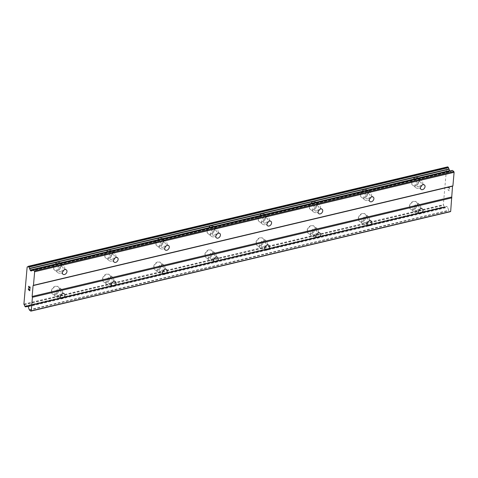 <?xml version="1.0" encoding="UTF-8"?>
<svg xmlns="http://www.w3.org/2000/svg" width="478" height="478" viewBox="0 0 478 478"><rect width="100%" height="100%" fill="white"/><g stroke="black" fill="none" stroke-linecap="round" stroke-linejoin="round"><path stroke-width="0.36" stroke-dasharray="2.39 1.79" d="M418.686 186.665A2.766 1.99 -52.3 0 1 417.21 186.414A2.766 1.99 -52.3 0 1 416.828 183.863A2.766 1.99 -52.3 0 1 419.116 181.777A2.766 1.99 -52.3 0 1 420.592 182.034A2.766 1.99 -52.3 0 1 420.975 184.586A2.766 1.99 -52.3 0 1 418.686 186.665M415.693 177.392A4.607 3.322 127.7 0 0 411.875 180.869A4.607 3.322 127.7 0 0 412.514 185.111A4.607 3.322 127.7 0 0 414.976 185.542A4.607 3.322 127.7 0 0 418.794 182.064A4.607 3.322 127.7 0 0 418.154 177.822A4.607 3.322 127.7 0 0 415.693 177.392A4.607 3.322 127.7 0 0 411.869 180.863A4.607 3.322 127.7 0 0 412.508 185.106A4.607 3.322 127.7 0 0 414.97 185.536A4.607 3.322 127.7 0 0 418.788 182.064A4.607 3.322 127.7 0 0 418.142 177.816A4.607 3.322 127.7 0 0 415.681 177.386M367.534 198.794A2.766 1.99 -52.3 0 1 366.058 198.537A2.766 1.99 -52.3 0 1 365.67 195.992A2.766 1.99 -52.3 0 1 367.958 193.907A2.766 1.99 -52.3 0 1 369.44 194.164A2.766 1.99 -52.3 0 1 369.823 196.709A2.766 1.99 -52.3 0 1 367.534 198.794M364.535 189.521A4.607 3.322 127.7 0 0 360.723 192.993A4.607 3.322 127.7 0 0 361.362 197.241A4.607 3.322 127.7 0 0 363.824 197.665A4.607 3.322 127.7 0 0 367.642 194.193A4.607 3.322 127.7 0 0 366.996 189.945A4.607 3.322 127.7 0 0 364.535 189.521A4.607 3.322 127.7 0 0 360.717 192.987A4.607 3.322 127.7 0 0 361.356 197.235A4.607 3.322 127.7 0 0 363.818 197.659A4.607 3.322 127.7 0 0 367.63 194.188A4.607 3.322 127.7 0 0 366.99 189.939A4.607 3.322 127.7 0 0 364.529 189.515M316.382 210.923A2.766 1.99 -52.3 0 1 314.906 210.667A2.766 1.99 -52.3 0 1 314.518 208.115A2.766 1.99 -52.3 0 1 316.806 206.03A2.766 1.99 -52.3 0 1 318.288 206.287A2.766 1.99 -52.3 0 1 318.671 208.838A2.766 1.99 -52.3 0 1 316.382 210.923M313.383 201.644A4.607 3.322 127.7 0 0 309.571 205.122A4.607 3.322 127.7 0 0 310.21 209.364A4.607 3.322 127.7 0 0 312.672 209.794A4.607 3.322 127.7 0 0 316.484 206.317A4.607 3.322 127.7 0 0 315.844 202.075A4.607 3.322 127.7 0 0 313.383 201.644M313.377 201.638A4.607 3.322 127.7 0 0 309.565 205.116A4.607 3.322 127.7 0 0 310.204 209.358A4.607 3.322 127.7 0 0 312.666 209.788A4.607 3.322 127.7 0 0 316.478 206.317A4.607 3.322 127.7 0 0 315.839 202.069A4.607 3.322 127.7 0 0 313.377 201.638M265.23 223.047A2.766 1.99 -52.3 0 1 263.748 222.79A2.766 1.99 -52.3 0 1 263.366 220.244A2.766 1.99 -52.3 0 1 265.654 218.159A2.766 1.99 -52.3 0 1 267.13 218.416A2.766 1.99 -52.3 0 1 267.519 220.961A2.766 1.99 -52.3 0 1 265.23 223.047M262.231 213.774A4.607 3.322 127.7 0 0 258.419 217.245A4.607 3.322 127.7 0 0 259.058 221.493A4.607 3.322 127.7 0 0 261.52 221.917A4.607 3.322 127.7 0 0 265.332 218.446A4.607 3.322 127.7 0 0 264.692 214.198A4.607 3.322 127.7 0 0 262.231 213.774M262.225 213.768A4.607 3.322 127.7 0 0 258.413 217.239A4.607 3.322 127.7 0 0 259.052 221.487A4.607 3.322 127.7 0 0 261.514 221.911A4.607 3.322 127.7 0 0 265.326 218.44A4.607 3.322 127.7 0 0 264.687 214.192A4.607 3.322 127.7 0 0 262.225 213.768M214.078 235.176A2.766 1.99 -52.3 0 1 212.596 234.919A2.766 1.99 -52.3 0 1 212.214 232.368A2.766 1.99 -52.3 0 1 214.502 230.282A2.766 1.99 -52.3 0 1 215.978 230.539A2.766 1.99 -52.3 0 1 216.367 233.091A2.766 1.99 -52.3 0 1 214.078 235.176M211.079 225.897A4.607 3.322 127.7 0 0 207.267 229.374A4.607 3.322 127.7 0 0 207.906 233.617A4.607 3.322 127.7 0 0 210.368 234.047A4.607 3.322 127.7 0 0 214.18 230.575A4.607 3.322 127.7 0 0 213.541 226.327A4.607 3.322 127.7 0 0 211.079 225.897A4.607 3.322 127.7 0 0 207.255 229.368A4.607 3.322 127.7 0 0 207.9 233.617A4.607 3.322 127.7 0 0 210.362 234.041A4.607 3.322 127.7 0 0 214.174 230.569A4.607 3.322 127.7 0 0 213.535 226.321A4.607 3.322 127.7 0 0 211.073 225.897M162.92 247.299A2.766 1.99 -52.3 0 1 161.445 247.042A2.766 1.99 -52.3 0 1 161.062 244.497A2.766 1.99 -52.3 0 1 163.351 242.412A2.766 1.99 -52.3 0 1 164.826 242.669A2.766 1.99 -52.3 0 1 165.215 245.214A2.766 1.99 -52.3 0 1 162.92 247.299M159.927 238.026A4.607 3.322 127.7 0 0 156.115 241.498A4.607 3.322 127.7 0 0 156.754 245.746A4.607 3.322 127.7 0 0 159.216 246.17A4.607 3.322 127.7 0 0 163.028 242.699A4.607 3.322 127.7 0 0 162.389 238.45A4.607 3.322 127.7 0 0 159.927 238.026A4.607 3.322 127.7 0 0 156.103 241.492A4.607 3.322 127.7 0 0 156.748 245.74A4.607 3.322 127.7 0 0 159.21 246.17A4.607 3.322 127.7 0 0 163.022 242.693A4.607 3.322 127.7 0 0 162.383 238.45A4.607 3.322 127.7 0 0 159.921 238.02M111.768 259.429A2.766 1.99 -52.3 0 1 110.293 259.172A2.766 1.99 -52.3 0 1 109.91 256.62A2.766 1.99 -52.3 0 1 112.199 254.541A2.766 1.99 -52.3 0 1 113.674 254.792A2.766 1.99 -52.3 0 1 114.057 257.343A2.766 1.99 -52.3 0 1 111.768 259.429M108.775 250.149A4.607 3.322 127.7 0 0 104.957 253.627A4.607 3.322 127.7 0 0 105.602 257.869A4.607 3.322 127.7 0 0 108.064 258.299A4.607 3.322 127.7 0 0 111.876 254.828A4.607 3.322 127.7 0 0 111.237 250.58A4.607 3.322 127.7 0 0 108.775 250.149A4.607 3.322 127.7 0 0 104.951 253.621A4.607 3.322 127.7 0 0 105.59 257.869A4.607 3.322 127.7 0 0 108.052 258.293A4.607 3.322 127.7 0 0 111.87 254.822A4.607 3.322 127.7 0 0 111.231 250.574A4.607 3.322 127.7 0 0 108.769 250.149M60.616 271.552A2.766 1.99 -52.3 0 1 59.141 271.295A2.766 1.99 -52.3 0 1 58.758 268.75A2.766 1.99 -52.3 0 1 61.047 266.664A2.766 1.99 -52.3 0 1 62.522 266.921A2.766 1.99 -52.3 0 1 62.905 269.467A2.766 1.99 -52.3 0 1 60.616 271.552M57.623 262.279A4.607 3.322 127.7 0 0 53.805 265.75A4.607 3.322 127.7 0 0 54.444 269.998A4.607 3.322 127.7 0 0 56.906 270.423A4.607 3.322 127.7 0 0 60.724 266.951A4.607 3.322 127.7 0 0 60.085 262.703A4.607 3.322 127.7 0 0 57.623 262.279A4.607 3.322 127.7 0 0 53.799 265.744A4.607 3.322 127.7 0 0 54.438 269.992A4.607 3.322 127.7 0 0 56.9 270.423A4.607 3.322 127.7 0 0 60.718 266.945A4.607 3.322 127.7 0 0 60.079 262.703A4.607 3.322 127.7 0 0 57.617 262.273M416.595 210.565A2.766 1.99 -52.3 0 1 415.119 210.308A2.766 1.99 -52.3 0 1 414.737 207.763A2.766 1.99 -52.3 0 1 417.025 205.677A2.766 1.99 -52.3 0 1 418.501 205.934A2.766 1.99 -52.3 0 1 418.883 208.48A2.766 1.99 -52.3 0 1 416.595 210.565M413.601 201.292A4.607 3.322 127.7 0 0 409.783 204.763A4.607 3.322 127.7 0 0 410.423 209.011A4.607 3.322 127.7 0 0 412.884 209.436A4.607 3.322 127.7 0 0 416.702 205.964A4.607 3.322 127.7 0 0 416.063 201.716A4.607 3.322 127.7 0 0 413.601 201.292A4.607 3.322 127.7 0 0 409.777 204.757A4.607 3.322 127.7 0 0 410.417 209.006A4.607 3.322 127.7 0 0 412.878 209.43A4.607 3.322 127.7 0 0 416.697 205.958A4.607 3.322 127.7 0 0 416.051 201.71A4.607 3.322 127.7 0 0 413.59 201.286M365.443 222.688A2.766 1.99 -52.3 0 1 363.967 222.437A2.766 1.99 -52.3 0 1 363.579 219.886A2.766 1.99 -52.3 0 1 365.873 217.801A2.766 1.99 -52.3 0 1 367.349 218.058A2.766 1.99 -52.3 0 1 367.731 220.609A2.766 1.99 -52.3 0 1 365.443 222.688M362.444 213.415A4.607 3.322 127.7 0 0 358.631 216.893A4.607 3.322 127.7 0 0 359.271 221.135A4.607 3.322 127.7 0 0 361.732 221.565A4.607 3.322 127.7 0 0 365.55 218.088A4.607 3.322 127.7 0 0 364.911 213.845A4.607 3.322 127.7 0 0 362.444 213.415M362.438 213.409A4.607 3.322 127.7 0 0 358.625 216.887A4.607 3.322 127.7 0 0 359.265 221.129A4.607 3.322 127.7 0 0 361.726 221.559A4.607 3.322 127.7 0 0 365.545 218.088A4.607 3.322 127.7 0 0 364.899 213.839A4.607 3.322 127.7 0 0 362.438 213.409M314.291 234.818A2.766 1.99 -52.3 0 1 312.815 234.561A2.766 1.99 -52.3 0 1 312.427 232.015A2.766 1.99 -52.3 0 1 314.715 229.93A2.766 1.99 -52.3 0 1 316.197 230.187A2.766 1.99 -52.3 0 1 316.579 232.732A2.766 1.99 -52.3 0 1 314.291 234.818M311.292 225.544A4.607 3.322 127.7 0 0 307.479 229.016A4.607 3.322 127.7 0 0 308.119 233.264A4.607 3.322 127.7 0 0 310.58 233.688A4.607 3.322 127.7 0 0 314.399 230.217A4.607 3.322 127.7 0 0 313.753 225.969A4.607 3.322 127.7 0 0 311.292 225.544M311.286 225.538A4.607 3.322 127.7 0 0 307.474 229.01A4.607 3.322 127.7 0 0 308.113 233.258A4.607 3.322 127.7 0 0 310.575 233.682A4.607 3.322 127.7 0 0 314.387 230.211A4.607 3.322 127.7 0 0 313.747 225.963A4.607 3.322 127.7 0 0 311.286 225.538M263.139 246.947A2.766 1.99 -52.3 0 1 261.663 246.69A2.766 1.99 -52.3 0 1 261.275 244.139A2.766 1.99 -52.3 0 1 263.563 242.053A2.766 1.99 -52.3 0 1 265.045 242.31A2.766 1.99 -52.3 0 1 265.427 244.861A2.766 1.99 -52.3 0 1 263.139 246.947M260.14 237.668A4.607 3.322 127.7 0 0 256.327 241.145A4.607 3.322 127.7 0 0 256.967 245.387A4.607 3.322 127.7 0 0 259.429 245.817A4.607 3.322 127.7 0 0 263.241 242.346A4.607 3.322 127.7 0 0 262.601 238.098A4.607 3.322 127.7 0 0 260.14 237.668M260.134 237.668A4.607 3.322 127.7 0 0 256.322 241.139A4.607 3.322 127.7 0 0 256.961 245.387A4.607 3.322 127.7 0 0 259.423 245.811A4.607 3.322 127.7 0 0 263.235 242.34A4.607 3.322 127.7 0 0 262.595 238.092A4.607 3.322 127.7 0 0 260.134 237.668M211.987 259.07A2.766 1.99 -52.3 0 1 210.505 258.813A2.766 1.99 -52.3 0 1 210.123 256.268A2.766 1.99 -52.3 0 1 212.411 254.182A2.766 1.99 -52.3 0 1 213.887 254.439A2.766 1.99 -52.3 0 1 214.275 256.985A2.766 1.99 -52.3 0 1 211.987 259.07M208.988 249.797A4.607 3.322 127.7 0 0 205.176 253.268A4.607 3.322 127.7 0 0 205.815 257.517A4.607 3.322 127.7 0 0 208.277 257.941A4.607 3.322 127.7 0 0 212.089 254.469A4.607 3.322 127.7 0 0 211.449 250.221A4.607 3.322 127.7 0 0 208.988 249.797A4.607 3.322 127.7 0 0 205.17 253.262A4.607 3.322 127.7 0 0 205.809 257.511A4.607 3.322 127.7 0 0 208.271 257.941A4.607 3.322 127.7 0 0 212.083 254.463A4.607 3.322 127.7 0 0 211.443 250.221A4.607 3.322 127.7 0 0 208.982 249.791M160.835 271.199A2.766 1.99 -52.3 0 1 159.353 270.942A2.766 1.99 -52.3 0 1 158.971 268.391A2.766 1.99 -52.3 0 1 161.259 266.312A2.766 1.99 -52.3 0 1 162.735 266.563A2.766 1.99 -52.3 0 1 163.123 269.114A2.766 1.99 -52.3 0 1 160.835 271.199M157.836 261.92A4.607 3.322 127.7 0 0 154.024 265.398A4.607 3.322 127.7 0 0 154.663 269.64A4.607 3.322 127.7 0 0 157.125 270.07A4.607 3.322 127.7 0 0 160.937 266.599A4.607 3.322 127.7 0 0 160.297 262.35A4.607 3.322 127.7 0 0 157.836 261.92A4.607 3.322 127.7 0 0 154.012 265.392A4.607 3.322 127.7 0 0 154.657 269.64A4.607 3.322 127.7 0 0 157.119 270.064A4.607 3.322 127.7 0 0 160.931 266.593A4.607 3.322 127.7 0 0 160.291 262.344A4.607 3.322 127.7 0 0 157.83 261.92M109.677 283.323A2.766 1.99 -52.3 0 1 108.201 283.066A2.766 1.99 -52.3 0 1 107.819 280.52A2.766 1.99 -52.3 0 1 110.107 278.435A2.766 1.99 -52.3 0 1 111.583 278.692A2.766 1.99 -52.3 0 1 111.972 281.237A2.766 1.99 -52.3 0 1 109.677 283.323M106.684 274.049A4.607 3.322 127.7 0 0 102.866 277.521A4.607 3.322 127.7 0 0 103.511 281.769A4.607 3.322 127.7 0 0 105.973 282.193A4.607 3.322 127.7 0 0 109.785 278.722A4.607 3.322 127.7 0 0 109.145 274.474A4.607 3.322 127.7 0 0 106.684 274.049A4.607 3.322 127.7 0 0 102.86 277.515A4.607 3.322 127.7 0 0 103.505 281.763A4.607 3.322 127.7 0 0 105.967 282.193A4.607 3.322 127.7 0 0 109.779 278.716A4.607 3.322 127.7 0 0 109.139 274.474A4.607 3.322 127.7 0 0 106.678 274.043M58.525 295.452A2.766 1.99 -52.3 0 1 57.049 295.195A2.766 1.99 -52.3 0 1 56.667 292.644A2.766 1.99 -52.3 0 1 58.955 290.564A2.766 1.99 -52.3 0 1 60.431 290.815A2.766 1.99 -52.3 0 1 60.814 293.367A2.766 1.99 -52.3 0 1 58.525 295.452M55.532 286.179A4.607 3.322 127.7 0 0 51.714 289.65A4.607 3.322 127.7 0 0 52.359 293.898A4.607 3.322 127.7 0 0 54.821 294.323A4.607 3.322 127.7 0 0 58.633 290.851A4.607 3.322 127.7 0 0 57.993 286.603A4.607 3.322 127.7 0 0 55.532 286.179A4.607 3.322 127.7 0 0 51.708 289.644A4.607 3.322 127.7 0 0 52.347 293.892A4.607 3.322 127.7 0 0 54.809 294.317A4.607 3.322 127.7 0 0 58.627 290.845A4.607 3.322 127.7 0 0 57.987 286.597A4.607 3.322 127.7 0 0 55.526 286.173M58.382 297.077A4.607 3.322 -52.3 0 1 55.92 296.653A4.607 3.322 -52.3 0 1 55.281 292.405A4.607 3.322 -52.3 0 1 59.099 288.933A4.607 3.322 -52.3 0 1 61.56 289.357A4.607 3.322 -52.3 0 1 62.2 293.606A4.607 3.322 -52.3 0 1 58.382 297.077M55.155 294.585A4.607 3.322 -52.3 0 1 52.694 294.155A4.607 3.322 -52.3 0 1 52.054 289.907A4.607 3.322 -52.3 0 1 55.866 286.436A4.607 3.322 -52.3 0 1 58.328 286.866A4.607 3.322 -52.3 0 1 58.967 291.108A4.607 3.322 -52.3 0 1 55.155 294.585M109.54 284.954A4.607 3.322 -52.3 0 1 107.078 284.524A4.607 3.322 -52.3 0 1 106.433 280.281A4.607 3.322 -52.3 0 1 110.251 276.804A4.607 3.322 -52.3 0 1 112.712 277.234A4.607 3.322 -52.3 0 1 113.352 281.476A4.607 3.322 -52.3 0 1 109.54 284.954M106.307 282.456A4.607 3.322 -52.3 0 1 103.846 282.032A4.607 3.322 -52.3 0 1 103.206 277.784A4.607 3.322 -52.3 0 1 107.018 274.312A4.607 3.322 -52.3 0 1 109.48 274.736A4.607 3.322 -52.3 0 1 110.125 278.985A4.607 3.322 -52.3 0 1 106.307 282.456M160.692 272.824A4.607 3.322 -52.3 0 1 158.23 272.4A4.607 3.322 -52.3 0 1 157.591 268.152A4.607 3.322 -52.3 0 1 161.403 264.681A4.607 3.322 -52.3 0 1 163.864 265.105A4.607 3.322 -52.3 0 1 164.504 269.353A4.607 3.322 -52.3 0 1 160.692 272.824M157.459 270.333A4.607 3.322 -52.3 0 1 154.997 269.903A4.607 3.322 -52.3 0 1 154.358 265.654A4.607 3.322 -52.3 0 1 158.17 262.183A4.607 3.322 -52.3 0 1 160.632 262.613A4.607 3.322 -52.3 0 1 161.277 266.855A4.607 3.322 -52.3 0 1 157.459 270.333M211.844 260.701A4.607 3.322 -52.3 0 1 209.382 260.271A4.607 3.322 -52.3 0 1 208.743 256.029A4.607 3.322 -52.3 0 1 212.555 252.551A4.607 3.322 -52.3 0 1 215.016 252.982A4.607 3.322 -52.3 0 1 215.656 257.224A4.607 3.322 -52.3 0 1 211.844 260.701M208.611 258.204A4.607 3.322 -52.3 0 1 206.149 257.779A4.607 3.322 -52.3 0 1 205.51 253.531A4.607 3.322 -52.3 0 1 209.328 250.06A4.607 3.322 -52.3 0 1 211.79 250.484A4.607 3.322 -52.3 0 1 212.429 254.732A4.607 3.322 -52.3 0 1 208.611 258.204M262.996 248.572A4.607 3.322 -52.3 0 1 260.534 248.148A4.607 3.322 -52.3 0 1 259.895 243.9A4.607 3.322 -52.3 0 1 263.707 240.428A4.607 3.322 -52.3 0 1 266.168 240.852A4.607 3.322 -52.3 0 1 266.808 245.1A4.607 3.322 -52.3 0 1 262.996 248.572M259.763 246.074A4.607 3.322 -52.3 0 1 257.301 245.65A4.607 3.322 -52.3 0 1 256.662 241.402A4.607 3.322 -52.3 0 1 260.48 237.93A4.607 3.322 -52.3 0 1 262.942 238.355A4.607 3.322 -52.3 0 1 263.581 242.603A4.607 3.322 -52.3 0 1 259.763 246.074M314.148 236.449A4.607 3.322 -52.3 0 1 311.686 236.018A4.607 3.322 -52.3 0 1 311.047 231.776A4.607 3.322 -52.3 0 1 314.859 228.299A4.607 3.322 -52.3 0 1 317.32 228.729A4.607 3.322 -52.3 0 1 317.96 232.971A4.607 3.322 -52.3 0 1 314.148 236.449M310.921 233.951A4.607 3.322 -52.3 0 1 308.453 233.521A4.607 3.322 -52.3 0 1 307.814 229.279A4.607 3.322 -52.3 0 1 311.632 225.801A4.607 3.322 -52.3 0 1 314.094 226.231A4.607 3.322 -52.3 0 1 314.733 230.48A4.607 3.322 -52.3 0 1 310.921 233.951M365.3 224.319A4.607 3.322 -52.3 0 1 362.838 223.895A4.607 3.322 -52.3 0 1 362.199 219.647A4.607 3.322 -52.3 0 1 366.011 216.176A4.607 3.322 -52.3 0 1 368.472 216.6A4.607 3.322 -52.3 0 1 369.118 220.848A4.607 3.322 -52.3 0 1 365.3 224.319M362.073 221.822A4.607 3.322 -52.3 0 1 359.611 221.398A4.607 3.322 -52.3 0 1 358.966 217.149A4.607 3.322 -52.3 0 1 362.784 213.678A4.607 3.322 -52.3 0 1 365.246 214.102A4.607 3.322 -52.3 0 1 365.885 218.35A4.607 3.322 -52.3 0 1 362.073 221.822M416.452 212.196A4.607 3.322 -52.3 0 1 413.99 211.766A4.607 3.322 -52.3 0 1 413.351 207.518A4.607 3.322 -52.3 0 1 417.169 204.046A4.607 3.322 -52.3 0 1 419.63 204.476A4.607 3.322 -52.3 0 1 420.27 208.719A4.607 3.322 -52.3 0 1 416.452 212.196M413.225 209.699A4.607 3.322 -52.3 0 1 410.763 209.268A4.607 3.322 -52.3 0 1 410.124 205.026A4.607 3.322 -52.3 0 1 413.936 201.549A4.607 3.322 -52.3 0 1 416.398 201.979A4.607 3.322 -52.3 0 1 417.037 206.227A4.607 3.322 -52.3 0 1 413.225 209.699M60.473 273.183A4.607 3.322 -52.3 0 1 58.011 272.753A4.607 3.322 -52.3 0 1 57.372 268.511A4.607 3.322 -52.3 0 1 61.19 265.033A4.607 3.322 -52.3 0 1 63.652 265.463A4.607 3.322 -52.3 0 1 64.291 269.712A4.607 3.322 -52.3 0 1 60.473 273.183M57.246 270.685A4.607 3.322 -52.3 0 1 54.785 270.261A4.607 3.322 -52.3 0 1 54.145 266.013A4.607 3.322 -52.3 0 1 57.958 262.541A4.607 3.322 -52.3 0 1 60.419 262.966A4.607 3.322 -52.3 0 1 61.059 267.214A4.607 3.322 -52.3 0 1 57.246 270.685M111.631 261.054A4.607 3.322 -52.3 0 1 109.163 260.63A4.607 3.322 -52.3 0 1 108.524 256.381A4.607 3.322 -52.3 0 1 112.342 252.91A4.607 3.322 -52.3 0 1 114.804 253.334A4.607 3.322 -52.3 0 1 115.443 257.582A4.607 3.322 -52.3 0 1 111.631 261.054M108.398 258.562A4.607 3.322 -52.3 0 1 105.937 258.132A4.607 3.322 -52.3 0 1 105.297 253.884A4.607 3.322 -52.3 0 1 109.109 250.412A4.607 3.322 -52.3 0 1 111.571 250.842A4.607 3.322 -52.3 0 1 112.211 255.085A4.607 3.322 -52.3 0 1 108.398 258.562M162.783 248.93A4.607 3.322 -52.3 0 1 160.321 248.5A4.607 3.322 -52.3 0 1 159.676 244.258A4.607 3.322 -52.3 0 1 163.494 240.781A4.607 3.322 -52.3 0 1 165.956 241.211A4.607 3.322 -52.3 0 1 166.595 245.453A4.607 3.322 -52.3 0 1 162.783 248.93M159.55 246.433A4.607 3.322 -52.3 0 1 157.089 246.009A4.607 3.322 -52.3 0 1 156.449 241.76A4.607 3.322 -52.3 0 1 160.261 238.289A4.607 3.322 -52.3 0 1 162.723 238.713A4.607 3.322 -52.3 0 1 163.368 242.961A4.607 3.322 -52.3 0 1 159.55 246.433M213.935 236.801A4.607 3.322 -52.3 0 1 211.473 236.377A4.607 3.322 -52.3 0 1 210.834 232.129A4.607 3.322 -52.3 0 1 214.646 228.657A4.607 3.322 -52.3 0 1 217.108 229.082A4.607 3.322 -52.3 0 1 217.747 233.33A4.607 3.322 -52.3 0 1 213.935 236.801M210.702 234.31A4.607 3.322 -52.3 0 1 208.241 233.879A4.607 3.322 -52.3 0 1 207.601 229.631A4.607 3.322 -52.3 0 1 211.413 226.16A4.607 3.322 -52.3 0 1 213.881 226.59A4.607 3.322 -52.3 0 1 214.52 230.832A4.607 3.322 -52.3 0 1 210.702 234.31M265.087 224.678A4.607 3.322 -52.3 0 1 262.625 224.248A4.607 3.322 -52.3 0 1 261.986 220.005A4.607 3.322 -52.3 0 1 265.798 216.528A4.607 3.322 -52.3 0 1 268.26 216.958A4.607 3.322 -52.3 0 1 268.899 221.2A4.607 3.322 -52.3 0 1 265.087 224.678M261.854 222.18A4.607 3.322 -52.3 0 1 259.393 221.756A4.607 3.322 -52.3 0 1 258.753 217.508A4.607 3.322 -52.3 0 1 262.571 214.036A4.607 3.322 -52.3 0 1 265.033 214.461A4.607 3.322 -52.3 0 1 265.672 218.709A4.607 3.322 -52.3 0 1 261.854 222.18M316.239 212.549A4.607 3.322 -52.3 0 1 313.777 212.124A4.607 3.322 -52.3 0 1 313.138 207.876A4.607 3.322 -52.3 0 1 316.95 204.405A4.607 3.322 -52.3 0 1 319.412 204.829A4.607 3.322 -52.3 0 1 320.051 209.077A4.607 3.322 -52.3 0 1 316.239 212.549M313.006 210.051A4.607 3.322 -52.3 0 1 310.545 209.627A4.607 3.322 -52.3 0 1 309.905 205.379A4.607 3.322 -52.3 0 1 313.723 201.907A4.607 3.322 -52.3 0 1 316.185 202.331A4.607 3.322 -52.3 0 1 316.824 206.58A4.607 3.322 -52.3 0 1 313.006 210.051M367.391 200.425A4.607 3.322 -52.3 0 1 364.929 199.995A4.607 3.322 -52.3 0 1 364.29 195.753A4.607 3.322 -52.3 0 1 368.102 192.276A4.607 3.322 -52.3 0 1 370.564 192.706A4.607 3.322 -52.3 0 1 371.203 196.948A4.607 3.322 -52.3 0 1 367.391 200.425M364.164 197.928A4.607 3.322 -52.3 0 1 361.703 197.498A4.607 3.322 -52.3 0 1 361.057 193.255A4.607 3.322 -52.3 0 1 364.875 189.778A4.607 3.322 -52.3 0 1 367.337 190.208A4.607 3.322 -52.3 0 1 367.976 194.456A4.607 3.322 -52.3 0 1 364.164 197.928M418.543 188.296A4.607 3.322 -52.3 0 1 416.081 187.872A4.607 3.322 -52.3 0 1 415.442 183.624A4.607 3.322 -52.3 0 1 419.254 180.152A4.607 3.322 -52.3 0 1 421.716 180.576A4.607 3.322 -52.3 0 1 422.361 184.825A4.607 3.322 -52.3 0 1 418.543 188.296M415.316 185.799A4.607 3.322 -52.3 0 1 412.855 185.374A4.607 3.322 -52.3 0 1 412.209 181.126A4.607 3.322 -52.3 0 1 416.027 177.655A4.607 3.322 -52.3 0 1 418.489 178.079A4.607 3.322 -52.3 0 1 419.128 182.327A4.607 3.322 -52.3 0 1 415.316 185.799M29.044 289.997L28.465 289.549L28.477 288.276M29.104 289.345L29.14 290.074M29.726 290.522L29.146 290.074M29.803 290.749L29.827 289.321M28.919 287.619L28.811 286.358M28.805 286.197L29.929 288.192M29.995 288.593L30.036 286.914M448.191 186.916L448.776 187.37L448.191 186.916L448.083 188.123L448.191 186.916M448.776 187.37L448.717 188.021L448.77 187.37M448.812 188.099L448.872 187.442L448.812 188.099M448.872 187.442L449.451 187.89L448.866 187.442M449.451 187.89L449.35 189.097L449.451 187.89M449.445 189.169L449.565 187.812L448.107 186.689L447.988 188.045L448.107 186.689L449.559 187.812L449.44 189.169M447.844 189.712L449.302 190.836L447.844 189.712M449.302 190.836L448.179 189.611L449.296 190.836M447.635 166.941L447.623 166.989A1.398 0.723 76.7 0 1 447.223 167.479A1.398 0.723 76.7 0 1 446.924 167.437L446.595 167.605L443.351 204.668L443.614 205.295A1.398 0.723 76.7 0 1 444.146 206.687L445.018 207.374A1.398 0.723 76.7 0 1 445.4 206.932A1.398 0.723 76.7 0 1 445.669 206.956L446.488 206.43A1.231 0.633 76.7 0 1 446.613 206.371A1.231 0.633 76.7 0 1 446.99 206.478L447.199 206.639A1.231 0.633 76.7 0 1 447.647 207.327L448.728 210.32A0.615 0.317 -103.3 0 0 448.95 210.661L450.294 211.7M452.212 170.449L450.784 171.5A1.231 0.633 76.7 0 1 450.658 171.56A1.231 0.633 76.7 0 1 450.276 171.447L450.067 171.285A1.231 0.633 76.7 0 1 449.816 170.999M27.144 267.041L446.595 167.605M23.9 304.104L443.351 204.668M445.831 206.908L27.694 306.034L445.669 206.956M31.333 270.936L450.784 171.5M31.673 270.685L450.276 171.447M32.098 270.375L450.067 171.285M28.166 266.425L447.623 166.989M28.017 266.742L446.924 167.437M28.041 266.718L446.81 167.443M24.061 304.558L443.512 205.122M24.163 304.731L443.614 205.295M24.695 306.123L444.146 206.687M24.868 306.523L444.319 207.088M25.352 306.894L444.803 207.458M27.921 306.255L445.018 207.374M27.3 305.806L446.488 206.43M27.539 305.92L446.99 206.478M27.748 306.081L447.199 206.639M28.196 306.768L447.647 207.327M29.277 309.756L448.728 210.32M29.499 310.097L448.95 210.661M421.052 189.384L417.21 186.414M369.9 201.507L366.058 198.537M318.748 213.636L314.906 210.667M267.596 225.759L263.748 222.79M216.444 237.889L212.596 234.919M165.286 250.012L161.445 247.042M114.134 262.141L110.293 259.172M62.982 274.264L59.141 271.295M418.961 213.278L415.119 210.308M367.809 225.407L363.967 222.437M316.657 237.53L312.815 234.561M265.505 249.659L261.663 246.69M214.353 261.783L210.505 258.813M163.201 273.912L159.353 270.942M112.043 286.035L108.201 283.066M60.891 298.164L57.049 295.195M55.92 296.653L52.694 294.155M107.078 284.524L103.846 282.032M158.23 272.4L154.997 269.903M209.382 260.271L206.149 257.779M260.534 248.148L257.301 245.65M311.686 236.018L308.453 233.521M362.838 223.895L359.611 221.398M413.99 211.766L410.763 209.268M58.011 272.753L54.785 270.261M109.163 260.63L105.937 258.132M160.321 248.5L157.089 246.009M211.473 236.377L208.241 233.879M262.625 224.248L259.393 221.756M313.777 212.124L310.545 209.627M364.929 199.995L361.703 197.498M416.081 187.872L412.855 185.374M421.716 180.576L418.489 178.079M370.564 192.706L367.337 190.208M319.412 204.829L316.185 202.331M268.26 216.958L265.033 214.461M217.108 229.082L213.881 226.59M165.956 241.211L162.723 238.713M114.804 253.334L111.571 250.842M63.652 265.463L60.419 262.966M419.63 204.476L416.398 201.979M368.472 216.6L365.246 214.102M317.32 228.729L314.094 226.231M266.168 240.852L262.942 238.355M215.016 252.982L211.79 250.484M163.864 265.105L160.632 262.613M112.712 277.234L109.48 274.736M61.56 289.357L58.328 286.866M64.273 293.791L60.431 290.815M115.425 281.661L111.583 278.692M166.583 269.538L162.735 266.563M217.735 257.409L213.887 254.439M268.887 245.28L265.045 242.31M320.039 233.156L316.197 230.187M371.191 221.027L367.349 218.058M422.343 208.904L418.501 205.934M66.364 269.891L62.522 266.921M117.516 257.767L113.674 254.792M168.668 245.638L164.826 242.669M219.826 233.509L215.978 230.539M270.978 221.386L267.13 218.416M322.13 209.256L318.288 206.287M373.282 197.133L369.44 194.164M424.434 185.004L420.592 182.034M31.207 270.996L450.658 171.56M27.772 266.915L447.223 167.479M28.047 266.706L446.846 167.425M27.981 306.332L444.916 207.494M25.949 306.368L445.4 206.932M27.736 306.069L445.753 206.974M27.162 305.806L446.613 206.371"/><path stroke-width="0.72" d="M422.528 189.641A2.766 1.99 -52.3 0 1 421.052 189.384A2.766 1.99 -52.3 0 1 420.67 186.832A2.766 1.99 -52.3 0 1 422.958 184.747A2.766 1.99 -52.3 0 1 424.434 185.004A2.766 1.99 -52.3 0 1 424.817 187.555A2.766 1.99 -52.3 0 1 422.528 189.641M371.376 201.764A2.766 1.99 -52.3 0 1 369.9 201.507A2.766 1.99 -52.3 0 1 369.518 198.962A2.766 1.99 -52.3 0 1 371.806 196.876A2.766 1.99 -52.3 0 1 373.282 197.133A2.766 1.99 -52.3 0 1 373.665 199.679A2.766 1.99 -52.3 0 1 371.376 201.764M320.224 213.893A2.766 1.99 -52.3 0 1 318.748 213.636A2.766 1.99 -52.3 0 1 318.36 211.085A2.766 1.99 -52.3 0 1 320.654 209.006A2.766 1.99 -52.3 0 1 322.13 209.256A2.766 1.99 -52.3 0 1 322.513 211.808A2.766 1.99 -52.3 0 1 320.224 213.893M269.072 226.016A2.766 1.99 -52.3 0 1 267.596 225.759A2.766 1.99 -52.3 0 1 267.208 223.214A2.766 1.99 -52.3 0 1 269.496 221.129A2.766 1.99 -52.3 0 1 270.978 221.386A2.766 1.99 -52.3 0 1 271.361 223.931A2.766 1.99 -52.3 0 1 269.072 226.016M217.92 238.146A2.766 1.99 -52.3 0 1 216.444 237.889A2.766 1.99 -52.3 0 1 216.056 235.337A2.766 1.99 -52.3 0 1 218.344 233.258A2.766 1.99 -52.3 0 1 219.826 233.509A2.766 1.99 -52.3 0 1 220.209 236.06A2.766 1.99 -52.3 0 1 217.92 238.146M166.768 250.269A2.766 1.99 -52.3 0 1 165.286 250.012A2.766 1.99 -52.3 0 1 164.904 247.467A2.766 1.99 -52.3 0 1 167.192 245.381A2.766 1.99 -52.3 0 1 168.668 245.638A2.766 1.99 -52.3 0 1 169.057 248.184A2.766 1.99 -52.3 0 1 166.768 250.269M115.616 262.398A2.766 1.99 -52.3 0 1 114.134 262.141A2.766 1.99 -52.3 0 1 113.752 259.59A2.766 1.99 -52.3 0 1 116.04 257.511A2.766 1.99 -52.3 0 1 117.516 257.767A2.766 1.99 -52.3 0 1 117.905 260.313A2.766 1.99 -52.3 0 1 115.616 262.398M64.458 274.521A2.766 1.99 -52.3 0 1 62.982 274.264A2.766 1.99 -52.3 0 1 62.6 271.719A2.766 1.99 -52.3 0 1 64.888 269.634A2.766 1.99 -52.3 0 1 66.364 269.891A2.766 1.99 -52.3 0 1 66.753 272.436A2.766 1.99 -52.3 0 1 64.458 274.521M420.437 213.535A2.766 1.99 -52.3 0 1 418.961 213.278A2.766 1.99 -52.3 0 1 418.579 210.732A2.766 1.99 -52.3 0 1 420.867 208.647A2.766 1.99 -52.3 0 1 422.343 208.904A2.766 1.99 -52.3 0 1 422.725 211.449A2.766 1.99 -52.3 0 1 420.437 213.535M369.285 225.664A2.766 1.99 -52.3 0 1 367.809 225.407A2.766 1.99 -52.3 0 1 367.427 222.856A2.766 1.99 -52.3 0 1 369.715 220.776A2.766 1.99 -52.3 0 1 371.191 221.027A2.766 1.99 -52.3 0 1 371.573 223.579A2.766 1.99 -52.3 0 1 369.285 225.664M318.133 237.787A2.766 1.99 -52.3 0 1 316.657 237.53A2.766 1.99 -52.3 0 1 316.275 234.985A2.766 1.99 -52.3 0 1 318.563 232.9A2.766 1.99 -52.3 0 1 320.039 233.156A2.766 1.99 -52.3 0 1 320.421 235.702A2.766 1.99 -52.3 0 1 318.133 237.787M266.981 249.916A2.766 1.99 -52.3 0 1 265.505 249.659A2.766 1.99 -52.3 0 1 265.117 247.108A2.766 1.99 -52.3 0 1 267.411 245.029A2.766 1.99 -52.3 0 1 268.887 245.28A2.766 1.99 -52.3 0 1 269.269 247.831A2.766 1.99 -52.3 0 1 266.981 249.916M215.829 262.04A2.766 1.99 -52.3 0 1 214.353 261.783A2.766 1.99 -52.3 0 1 213.965 259.237A2.766 1.99 -52.3 0 1 216.253 257.152A2.766 1.99 -52.3 0 1 217.735 257.409A2.766 1.99 -52.3 0 1 218.117 259.954A2.766 1.99 -52.3 0 1 215.829 262.04M164.677 274.169A2.766 1.99 -52.3 0 1 163.201 273.912A2.766 1.99 -52.3 0 1 162.813 271.361A2.766 1.99 -52.3 0 1 165.101 269.281A2.766 1.99 -52.3 0 1 166.583 269.538A2.766 1.99 -52.3 0 1 166.965 272.084A2.766 1.99 -52.3 0 1 164.677 274.169M113.525 286.292A2.766 1.99 -52.3 0 1 112.043 286.035A2.766 1.99 -52.3 0 1 111.661 283.49A2.766 1.99 -52.3 0 1 113.949 281.405A2.766 1.99 -52.3 0 1 115.425 281.661A2.766 1.99 -52.3 0 1 115.813 284.207A2.766 1.99 -52.3 0 1 113.525 286.292M62.373 298.421A2.766 1.99 -52.3 0 1 60.891 298.164A2.766 1.99 -52.3 0 1 60.509 295.613A2.766 1.99 -52.3 0 1 62.797 293.534A2.766 1.99 -52.3 0 1 64.273 293.791A2.766 1.99 -52.3 0 1 64.661 296.336A2.766 1.99 -52.3 0 1 62.373 298.421M28.477 288.276L28.357 289.632L28.471 288.27L28.465 289.549L29.044 289.997L29.098 289.345L29.044 289.997M29.098 289.345L29.14 290.074L29.72 290.522L29.923 289.393L29.803 290.755L28.351 289.632L29.803 290.749M29.833 289.321L29.726 290.522M28.919 287.619L28.811 286.358M28.59 286.878L28.632 286.43L28.596 286.878M28.805 286.197L29.929 288.192L30.132 286.991L29.995 288.598L28.949 286.358L29.995 288.593M30.042 286.914L29.929 288.192M33.018 269.909A0.615 0.317 76.7 0 0 32.827 269.855A0.615 0.317 76.7 0 0 32.761 269.885L31.333 270.936A1.231 0.633 76.7 0 1 31.207 270.996A1.231 0.633 76.7 0 1 30.825 270.883L30.616 270.721A1.231 0.633 76.7 0 1 30.168 270.034L29.54 268.391A1.398 0.723 76.7 0 1 29.044 267.088L28.166 266.425A1.398 0.723 76.7 0 1 27.772 266.915A1.398 0.723 76.7 0 1 27.473 266.873L27.144 267.041L23.9 304.104L24.163 304.731A1.398 0.723 76.7 0 1 24.695 306.123L25.567 306.81A1.398 0.723 76.7 0 1 25.949 306.368A1.398 0.723 76.7 0 1 26.218 306.392L27.037 305.866A1.231 0.633 76.7 0 1 27.162 305.806A1.231 0.633 76.7 0 1 27.539 305.92L27.748 306.081A1.231 0.633 76.7 0 1 28.196 306.768L29.277 309.756A0.615 0.317 76.7 0 0 29.499 310.097L30.843 311.136L31.225 310.855L32.414 297.28L32.128 296.474L33.078 285.611L33.46 285.33L34.649 271.749L34.356 270.948L33.018 269.909L452.469 170.473A0.615 0.317 -103.3 0 0 452.278 170.419A0.615 0.317 -103.3 0 0 452.212 170.449L32.898 269.855M30.843 311.136L450.294 211.7L450.676 211.419L452.529 186.175L452.911 185.894L454.1 172.313L453.813 171.512L452.469 170.473M449.816 170.999A1.231 0.633 76.7 0 1 449.619 170.598L448.991 168.955A1.398 0.723 76.7 0 1 448.495 167.653L447.635 166.941M33.46 285.33L452.911 185.894M33.078 285.611L452.529 186.175M34.649 271.749L454.1 172.313M34.356 270.948L453.813 171.512M29.678 268.672L449.129 169.236M29.54 268.391L448.991 168.955M26.374 306.356L27.7 306.04L26.38 306.35M31.225 310.855L450.676 211.419M32.414 297.28L451.865 197.838M32.128 296.474L451.579 197.038M30.825 270.883L31.673 270.685M30.616 270.721L32.098 270.375M30.168 270.034L449.619 170.598M29.044 267.088L448.495 167.653M28.871 266.706L448.322 167.27M28.387 266.33L447.838 166.894M27.473 266.873L28.017 266.742M27.437 266.861L28.041 266.718M25.567 306.81L27.921 306.255M32.827 269.855L452.278 170.419M28.274 266.3L447.725 166.864M27.395 266.861L28.047 266.706M25.465 306.93L27.981 306.332M26.302 306.41L27.736 306.069"/></g></svg>
